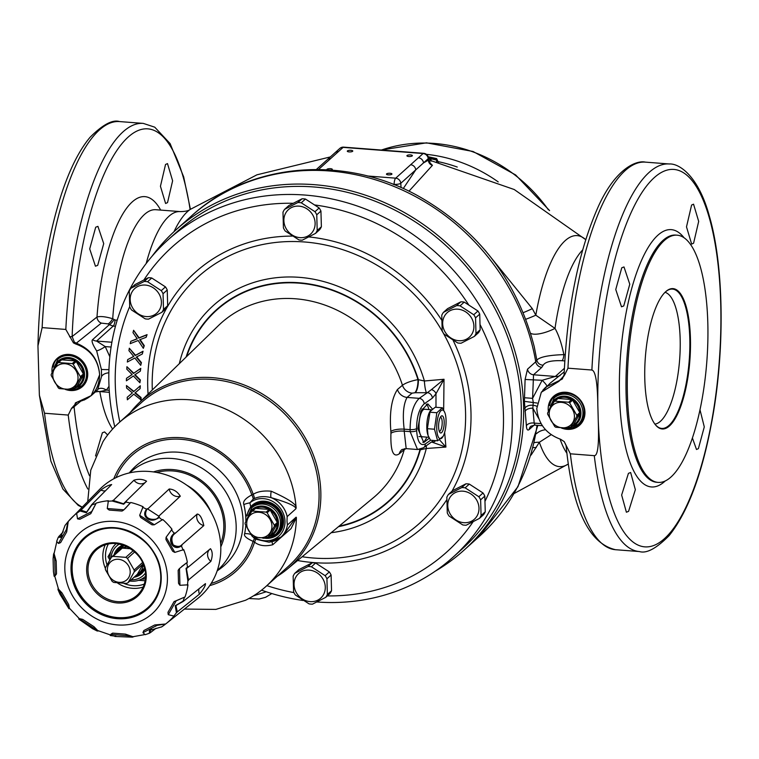 <?xml version="1.0" encoding="UTF-8"?>
<svg xmlns="http://www.w3.org/2000/svg" width="759" height="759" viewBox="0 0 759 759"><rect width="100%" height="100%" fill="white"/><g stroke="black" fill="none" stroke-linecap="round" stroke-linejoin="round"><path stroke-width="1.14" d="M565.17 354.728L563.88 354.633C561.594 343.571 558.643 334.823 555.019 328.4L535.816 315.203L532.325 308.638L485.153 250.328M621.763 267.785L615.758 289.521L621.507 306.788L623.756 305.943L629.771 284.217L623.993 266.94L621.763 267.785M598.054 413.228L597.826 405.278A189.295 59.999 -85.6 0 1 655.653 176.42A189.295 59.999 -85.6 0 1 720.708 303.021A189.295 59.999 94.4 0 1 665.738 537.457A189.295 59.999 94.4 0 1 598.272 421.169L598.054 413.228M693.593 243.203L698.678 221.391L693.555 204.18L691.601 205.044L686.497 226.856L691.658 244.075L693.593 243.203M597.826 405.278C597.485 382.583 595.502 370.838 591.887 370.031L567.96 368.181A194.361 61.602 -85.6 0 1 645.406 162.132C636.08 159.959 614.98 169.134 597.988 207.245C578.462 251.627 567.163 307.461 564.098 374.747A5.256 0.626 2.1 0 0 564.601 375.031L567.96 368.181M598.272 421.169C599.136 444.394 597.807 455.884 594.278 455.656L570.351 453.806L564.241 441.634L560.588 439.252C546.138 433.977 538.197 423.721 536.774 408.494L541.309 392.261L558.975 381.293L564.601 375.031M548.377 411.52A19.44 17.495 48.1 0 1 548.197 409.376A19.44 17.495 48.1 0 1 553.586 396.34A19.44 17.495 48.1 0 1 573.377 394.338A19.44 17.495 48.1 0 1 584.952 412.213A19.44 17.495 48.1 0 1 579.563 425.258A19.44 17.495 48.1 0 1 561.375 427.981M190.414 209.294L183.678 176.894L170.101 143.574L154.741 127.17L143.28 123.394A194.361 61.602 94.4 0 0 65.824 329.444L42.134 327.613L37.95 345.886C39.231 289.473 47.086 238.819 61.517 193.934C69.79 168.991 79.316 150.092 90.112 137.237C102.769 124.599 112.588 119.381 119.58 121.573A194.361 61.602 94.4 0 0 42.134 327.613M65.824 329.444L73.424 342.888L75.634 343.96C90.198 349.187 98.196 359.462 99.638 374.775C99.05 389.927 91.583 399.006 77.257 402.014L71.574 408.276L68.225 415.069L44.525 413.238L39.373 395.259L37.95 345.886M97.693 265.356L95.444 266.2L89.704 248.933L95.7 227.207L97.93 226.353L103.717 243.63L97.693 265.356M77.655 401.947A5.256 2.125 -98.5 0 1 77.456 402.004L75.483 402.839L74.078 406.739L80.52 401.369M117.209 320.165L115.055 320.004L112.712 318.742C105.567 316.607 100.321 316.038 96.991 317.034L72.124 336.55L74.363 342.129L76.298 343.191C90.587 348.931 98.366 359.462 99.638 374.775L91.213 395.638L84.287 400.012M165.538 164.466L167.492 163.593L172.616 180.803L167.53 202.615L165.604 203.488L160.443 186.268L165.538 164.466M95.52 455.96L102.37 432.772L104.581 431.928L107.655 434.964M52.067 372.716A18.909 17.021 48.1 0 1 51.954 371.094A18.909 17.021 48.1 0 1 57.2 358.409A18.909 17.021 48.1 0 1 76.46 356.455A18.909 17.021 48.1 0 1 87.721 373.855A18.909 17.021 48.1 0 1 82.475 386.54A18.909 17.021 48.1 0 1 65.236 389.376M644.799 379.291A70.388 22.315 -85.6 0 1 665.282 292.073A70.388 22.315 -85.6 0 1 690.434 338.286A70.388 22.315 -85.6 0 1 679.324 410.107A70.388 22.315 -85.6 0 1 655.083 424.366A70.388 22.315 -85.6 0 1 644.799 379.291M627.427 394.889A123.973 39.297 -85.6 0 1 677.151 235.186A123.973 39.297 -85.6 0 1 707.805 322.689A123.973 39.297 -85.6 0 1 658.081 482.392A123.973 39.297 -85.6 0 1 627.427 394.889M692.388 437.971L696.496 449.499L698.403 448.626L704.286 426.89L699.978 409.737M628.566 511.367L635.349 489.688L630.634 472.506L628.433 473.36L621.64 495.039L626.393 512.221L628.566 511.367M575.369 427.08A19.44 17.495 -131.9 0 0 580.388 424.461M551.328 400.316A19.44 17.495 48.1 0 1 554.468 395.6M435.154 571.242A215.376 193.849 -131.9 0 0 463.844 550.322A215.376 193.849 -131.9 0 0 507.069 328.856A215.376 193.849 -131.9 0 0 314.169 184.665A215.376 193.849 -131.9 0 0 175.974 229.892A215.376 193.849 -131.9 0 0 152.104 256.181M564.772 360.923L562.039 360.705A6.3 2.002 -85.6 0 0 563.88 354.633C549.07 355.098 540.047 356.901 536.831 360.051L535.75 361.787L527.505 369.187L525.095 379.472L524.393 401.35L526.385 425.742C526.613 429.547 527.543 430.818 529.184 429.556L534.146 425.097M531.101 455.077L539.364 442.26L551.195 434.679M408.949 191.221L432.431 165.329L430.011 162.938M428.607 160.728L431.88 161.088M430.837 158.764L436.757 160.102L436.985 161.43M436.681 161.866A1.575 0.598 103.6 0 1 436.757 160.102L436.634 158.593L428.19 156.743L436.634 158.622M428.769 160.633L429.395 158.792L431.767 161.069M436.729 159.153L436.7 159.646L430.761 158.308M430.011 157.341A0.844 0.693 105.1 0 1 430.078 157.36L430.562 157.967A0.844 0.693 105.1 0 0 430.078 157.36L428.285 157.028M430.562 157.967L428.541 158.631M431.235 160.737L514.232 189.522L585.692 239.635A115.833 36.717 -85.6 0 0 535.816 315.203A21.015 1.063 -24.8 0 1 525.854 319.226M582.627 249.977A109.268 34.629 94.4 0 0 555.019 328.4A21.015 6.84 -23.5 0 1 530.626 333.286M562.039 360.705C551.556 360.345 545.285 361.825 543.207 365.155A6.3 6.006 -169.6 0 1 536.831 360.051L534.241 346.702C516.983 280.185 478.142 229.854 417.706 195.689C343.495 154.551 249.275 162.568 191.202 216.211A215.376 193.849 -131.9 0 1 396.388 187.445A215.376 193.849 -131.9 0 1 535.75 361.787A6.3 5.674 -131.9 0 0 541.784 367.365L533.539 374.775L532.581 398.352L533.245 402.223L532.856 408.257L534.194 423.095L534.943 424.879M109.011 386.284L106.431 390.098C100.549 391.587 97.712 391.948 97.939 391.17M146.183 263.506A109.268 34.629 -85.6 0 1 180.225 211.6L155.851 209.721A109.268 34.629 -85.6 0 0 112.712 318.742A6.3 1.689 -56.3 0 1 108.139 323.894L101.308 323.106L76.298 343.191A5.256 1.414 107.8 0 0 75.634 343.96M114.087 319.653A6.3 1.613 -53.6 0 1 109.268 324.7L108.139 323.894M115.055 320.004A6.3 2.002 -85.6 0 1 113.214 326.085L109.268 324.7L92.57 339.7C91.251 340.829 92.607 344.539 96.64 350.829L101.383 369.405A8.406 0.512 178.9 0 0 108.954 369.595M543.207 365.155L541.784 367.365M115.453 326.256L113.214 326.085L96.535 341.066L105.216 346.578L109.846 356.749M96.64 350.829A8.406 1.831 147.9 0 0 105.216 346.578L111.089 347.034M101.383 369.405L101.583 376.436L97.721 389.509L95.966 391.369M190.111 209.503A189.295 59.999 94.4 0 0 124.656 140.557A189.295 59.999 94.4 0 0 72.124 336.55A5.256 0.626 -177.9 0 1 69.572 336.787M89.505 475.798A189.295 59.999 94.4 0 1 74.078 406.739A5.256 2.457 174.2 0 1 71.574 408.276M97.721 389.509A8.406 5.531 -140.4 0 1 106.431 390.098L109.23 390.306M101.583 376.436A8.406 5.209 177.7 0 1 108.86 372.802M542.827 390.24L545.825 387.071L559.411 380.515L563.89 376.189M541.309 392.261L550.133 383.2L564.212 371.882M591.887 370.031A194.361 61.602 -85.6 0 1 669.334 163.982C678.888 163.261 698.337 175.566 709.276 215.831C723.526 264.293 725.016 344.671 713.185 413.997C703.46 470.39 688.802 510.902 669.191 535.55C656.45 548.434 646.535 553.766 639.439 551.556L615.511 549.706C588.785 543.501 572.305 508.767 566.072 445.486A5.256 2.457 -5.8 0 0 566.594 446.406M558.975 381.293A5.256 1.831 80.2 0 1 559.411 380.515L562.343 378.997L564.098 374.747M545.56 429.746A21.015 16.148 31.8 0 0 536.461 433.702M514.185 493.483L568.387 463.967A115.833 36.717 -85.6 0 1 539.364 442.26A21.015 11.878 26.9 0 0 534.526 442.639M526.385 425.742A6.3 3.899 177.4 0 1 534.194 423.095L541.082 423.626M524.602 408.57A6.3 3.852 170.8 0 1 533.33 405.372A10.503 5.74 -17.3 0 1 536.793 406.312M524.393 401.35L537.116 403.057M525.095 379.472L542.135 380.287L555.322 376.455L564.364 368.333M546.888 386.113A10.503 1.784 40.5 0 0 542.135 380.287L532.581 398.352L524.659 397.754M538.7 418.465L532.856 408.257A6.3 3.776 172.4 0 0 525.038 411.378M367.271 175.974L395.695 178.175L423.114 153.536L343.134 147.369L338.4 151.62A5.256 4.734 -131.9 0 0 335.032 152.72L316.38 169.475M338.4 151.62L330.658 158.574A5.256 4.725 -131.9 0 0 327.29 159.675M352.612 151.307A2.732 0.816 -1.6 0 0 352.764 151.032A2.732 0.816 -1.6 0 0 350.468 150.291A2.732 0.816 -1.6 0 0 347.451 150.908A2.732 0.816 -1.6 0 0 347.299 151.183A2.732 0.816 -1.6 0 0 349.595 151.923A2.732 0.816 -1.6 0 0 352.612 151.307M412.222 155.908A2.732 0.816 -1.6 0 0 412.374 155.633A2.732 0.816 -1.6 0 0 410.078 154.893A2.732 0.816 -1.6 0 0 407.061 155.51A2.732 0.816 -1.6 0 0 406.909 155.785A2.732 0.816 -1.6 0 0 409.205 156.525A2.732 0.816 -1.6 0 0 412.222 155.908M331.313 170.054A2.732 0.816 -1.6 0 0 332.186 169.665A2.732 0.816 -1.6 0 0 332.328 169.39A2.732 0.816 -1.6 0 0 330.032 168.65A2.732 0.816 -1.6 0 0 327.015 169.266A2.732 0.816 -1.6 0 0 326.873 169.542A2.732 0.816 -1.6 0 0 326.996 169.779M391.786 174.266A2.732 0.816 -1.6 0 0 391.938 173.991A2.732 0.816 -1.6 0 0 389.642 173.251A2.732 0.816 -1.6 0 0 386.625 173.868A2.732 0.816 -1.6 0 0 386.473 174.143A2.732 0.816 -1.6 0 0 388.769 174.883A2.732 0.816 -1.6 0 0 391.786 174.266M410.647 164.741A5.256 4.734 48 0 1 415.742 169.874L423.484 162.919L428.361 160.149L430.448 163.28L429.091 162.768M418.389 157.787A5.256 4.725 48.1 0 1 423.484 162.919L428.209 158.669A5.256 1.727 -5.6 0 0 428.484 158.033A5.256 5.256 0 0 0 423.664 153.309L361.948 148.546M423.664 153.309A5.256 1.66 -85.6 0 0 423.114 153.536A5.256 4.725 48.1 0 1 428.209 158.669L428.361 160.149A5.256 4.896 66 0 0 432.431 165.329M404.841 152.123A5.256 1.67 -85.6 0 1 405.391 151.904M361.407 148.773A5.256 1.66 -85.6 0 1 361.948 148.555L343.675 147.142A5.256 5.256 0 0 0 339.757 148.47L335.032 152.72M339.757 148.47A5.256 4.725 -131.9 0 1 343.134 147.369A5.256 1.66 -85.6 0 1 343.675 147.142M393.333 184.39L394.13 184.446A5.256 1.233 -3.5 0 0 400.79 183.298A5.256 4.725 48.1 0 0 395.695 178.175A5.256 1.66 94.4 0 0 394.13 184.446L394.149 184.712M403.257 188.564L415.742 169.874L400.79 183.298L401.056 187.587M140.87 400.325L140.709 397.811L134.922 392.991L140.111 388.608L139.95 386.094L133.575 391.691L126.449 385.563L126.611 388.077L132.398 392.896L127.208 397.28L127.37 399.794L133.745 394.196L141.212 400.021L141.051 397.507L135.273 392.697M140.111 388.608L140.292 385.79L133.916 391.378L126.449 385.563M132.379 392.887L127.208 397.28M139.903 382.754L139.998 380.259L134.675 374.918L140.339 371.142L140.434 368.656L133.451 373.485L126.914 366.72L126.819 369.206L132.142 374.548L126.478 378.324L126.383 380.809L133.366 375.98L139.903 382.754L140.339 379.955L135.064 374.652M140.339 371.142L140.776 368.352L133.793 373.181L126.914 366.72M132.094 374.5L126.478 378.324M140.728 365.354L141.079 362.916L136.269 357.1L142.35 353.979L142.701 351.54L135.187 355.573L129.305 348.22L128.954 350.658L133.764 356.474L127.683 359.595L127.332 362.034L134.846 358.011L140.728 365.354L141.421 362.612L136.686 356.891M142.35 353.979L143.043 351.237L135.529 355.269L129.305 348.22M133.688 356.388L127.683 359.595M143.337 348.324L143.935 345.962L139.694 339.738L146.136 337.309L146.734 334.947L138.764 338.125L133.593 330.279L132.996 332.641L137.237 338.865L130.804 341.303L130.206 343.666L138.166 340.487L143.337 348.324L144.276 345.658L140.13 339.577M146.136 337.309L147.075 334.634L139.106 337.812L133.593 330.279M137.142 338.723L130.804 341.303M186.695 356.493A128.48 115.643 48.1 0 1 301.873 283.401A128.48 115.643 48.1 0 1 417.972 379.614L424.404 380.99L444.024 379.272L443.654 409.974M431.501 389.566L427.412 392.631A5.256 4.563 -125 0 1 432.345 398.162L435.979 393.76A5.256 3.52 -151.1 0 0 431.501 389.566L444.024 379.272L435.979 393.76L435.989 407.298M429.29 438.19L423.778 442.535L417.867 428.731L420.837 411.15L427.782 403.854L432.269 408.835M433.019 440.438A5.256 4.563 55 0 1 431.681 442.032L445.922 447.06L426.292 448.493A10.503 1.689 85.5 0 1 426.378 445.742M435.657 440.637A5.256 4.81 109.1 0 1 432.972 442.099M439.527 439.841L445.922 447.06L444.651 432.383M338.467 526.689A128.888 116.004 -131.9 0 0 420.334 449.793L426.292 448.493A134.144 120.738 -131.9 0 1 331.19 532.714M419.025 449.489L420.334 449.793A10.503 3.33 94.4 0 0 420.315 449.252M186.088 357.081A128.888 116.004 -131.9 0 1 301.532 282.974A128.888 116.004 -131.9 0 1 418.38 379.642A10.503 3.33 -85.6 0 1 415.249 392.726L412.109 393.134L407.071 397.412C403.437 404.044 402.46 414.632 404.158 429.158A125.501 112.958 48.1 0 1 404.215 431.169L406.179 448.635L401.947 449.537A10.503 9.393 49.7 0 1 401.947 449.537M179.323 363.675A134.144 120.738 -131.9 0 1 298.6 277.282A134.144 120.738 -131.9 0 1 424.404 380.99A10.503 1.689 -94.5 0 0 426.492 392.707L415.249 392.726M414.85 392.697A10.503 3.33 -85.6 0 0 417.972 379.614C410.837 381.027 405.667 382.906 402.46 385.249L397.431 389.528A10.503 9.393 -130.3 0 0 407.071 397.412L419.243 398.352L427.412 392.631L426.492 392.707M432.345 398.162L424.177 403.873A5.256 4.563 -125 0 0 419.234 398.352C413.304 404.177 410.258 414.604 410.088 429.622L410.145 431.624L417.507 449.508L423.513 447.753L431.444 442.032M130.15 412.716A111.402 100.273 48.1 0 1 138.375 403.532A111.402 100.273 48.1 0 1 252.7 388.703A111.402 100.273 48.1 0 1 320.82 492.06A111.402 100.273 48.1 0 1 287.187 569.165L373.115 497.97A115.88 104.296 -131.9 0 0 404.262 449.565L406.188 448.635M397.431 389.528C391.53 398.646 389.348 412.64 390.876 431.482A114.998 103.499 48.1 0 1 390.904 432.402A114.998 103.499 48.1 0 1 390.932 433.323C390.42 451.083 393.19 457.924 399.225 453.835L404.262 449.565A10.503 9.393 49.7 0 1 404.556 448.664M209.731 585.597A78.699 70.834 -131.9 0 0 254.55 542.173C259.18 545.768 265.242 546.622 272.737 544.734L291.039 528.634L296.399 517.61A109.998 99.002 48.1 0 1 265.868 586.527L288.534 566.167A109.998 99.002 48.1 0 0 319.036 492.363A109.998 99.002 -131.9 0 0 253.525 391.179A109.998 99.002 -131.9 0 0 141.506 402.517L118.84 422.877A109.998 99.002 48.1 0 1 228.601 410.42A109.998 99.002 48.1 0 1 296.124 507.828C296.75 504.45 288.458 498.919 271.238 491.215C263.61 490.513 257.605 491.538 253.212 494.308A78.699 70.834 -131.9 0 0 183.773 437.962A78.699 70.834 -131.9 0 0 113.774 478.787M287.187 569.165A111.402 100.273 48.1 0 1 277.177 576.366M296.399 517.61L296.124 517.173L287.395 525.01L287.006 521.148L287.158 516.623L295.887 508.786C296.095 506.244 287.803 502.515 271.039 497.619C264.796 496.054 259.265 496.348 254.455 498.502A23.453 21.11 -131.9 0 0 253.259 499.024L249.853 502.875A22.058 19.857 48.1 0 1 277.633 505.114A22.058 19.857 48.1 0 1 281.466 533.207A22.058 19.857 48.1 0 1 254.55 537.334M265.868 586.527A109.998 99.002 48.1 0 1 245.527 600.274L215.869 609.401L184.428 609.069M287.395 525.01A24.165 21.745 48.1 0 1 280.963 537.059L283.98 534.345L296.124 517.173M272.737 544.734A6.3 0.56 70.7 0 1 272.064 541.698M87.74 501.452L90.767 470.153L103.006 441.634A109.998 99.002 48.1 0 1 118.84 422.877M295.887 508.786L296.124 507.828M271.238 491.215A6.3 1.546 -79.8 0 0 271.039 497.619A24.165 21.745 48.1 0 1 287.158 516.623M245.764 525.437A67.94 61.147 48.1 0 1 244.645 533.729A6.3 2.286 -168.4 0 1 250.726 534.374L254.36 538.444A23.453 21.11 -131.9 0 0 255.593 539.146L269.018 542.201L272.263 541.603A24.165 21.745 48.1 0 0 280.963 537.059L269.018 542.201M254.455 498.502A6.3 2.6 -111.4 0 0 253.212 494.308A27.618 24.857 -131.9 0 0 251.808 494.915C245.318 498.369 242.652 501.595 243.829 504.583A6.3 1.385 165.8 0 1 249.853 502.875A73.395 66.061 48.1 0 1 250.717 506.756A19.44 17.495 48.1 0 1 252.13 505.314A19.44 17.495 48.1 0 1 271.931 503.312A19.44 17.495 48.1 0 1 283.505 521.186A19.44 17.495 48.1 0 1 278.107 534.232A19.44 17.495 48.1 0 1 265.498 538.302M245.907 521.452L245.783 517.107L250.717 506.756M252.481 505.01A19.44 17.495 -131.9 0 0 248.848 510.209M278.449 533.919A19.44 17.495 48.1 0 1 272.898 536.964M244.645 533.729C243.63 535.835 246.447 538.378 253.108 541.347A27.618 24.857 -131.9 0 0 254.55 542.173A6.3 1.025 118.1 0 0 255.593 539.146M129.685 472.857A65.578 59.022 48.1 0 1 196.685 465.305A65.578 59.022 48.1 0 1 236.163 525.845A65.578 59.022 48.1 0 1 217.33 570.417M220.793 546.869A53.974 48.585 -131.9 0 0 225.186 525A53.974 48.585 -131.9 0 0 153.47 471.927M428.901 409.566A19.44 6.157 94.4 0 0 426.207 404.12M426.776 437.127A19.44 6.157 -85.6 0 1 422.82 442.298M114.761 426.776A213.27 191.961 48.1 0 1 108.888 382.944A213.27 191.961 48.1 0 1 168.033 239.844L177.037 231.761A213.27 191.961 48.1 0 1 394.234 209.778A213.27 191.961 48.1 0 1 521.243 405.97A213.27 191.961 48.1 0 1 462.098 549.061L453.104 557.144A213.27 191.961 48.1 0 1 316.92 601.982M168.033 239.844A213.27 191.961 48.1 0 1 385.23 217.861A213.27 191.961 48.1 0 1 512.24 414.053A213.27 191.961 48.1 0 1 453.104 557.144M303.05 600.483A213.27 191.961 48.1 0 1 261.551 590.16M220.632 543.643A52.532 47.276 -131.9 0 0 223.82 524.886A52.532 47.276 -131.9 0 0 156.658 472.43M424.585 409.234A13.823 4.383 94.4 0 0 419.034 427.042A13.823 4.383 94.4 0 0 422.459 436.795M117.247 551.992A15.237 13.709 48.1 0 1 118.812 550.294A15.237 13.709 48.1 0 1 120.662 548.928L111.459 557.182L105.397 567.846A15.237 13.709 -131.9 0 0 105.387 568.776A15.237 13.709 -131.9 0 0 105.444 569.724L112.142 581.366A15.237 13.709 -131.9 0 0 113.774 582.428L126.544 583.415A15.237 13.709 -131.9 0 0 128.129 582.599L134.201 571.935A15.237 13.709 -131.9 0 0 134.201 571.005A15.237 13.709 -131.9 0 0 134.144 570.056L127.455 558.415A15.237 13.709 -131.9 0 0 125.814 557.353L113.053 556.366A15.237 13.709 -131.9 0 0 111.459 557.182M127.816 547.059A15.237 13.709 48.1 0 0 122.246 548.112L113.053 556.366M133.261 550.664L125.814 557.353M134.713 551.897L127.455 558.415M142.55 562.504L134.144 570.056M143.347 564.354A15.237 13.709 48.1 0 1 139.172 572.96A15.237 13.709 48.1 0 1 137.322 574.335L128.129 582.599M143.204 564.003L137.322 574.335M122.246 548.112L130.681 548.757M143.157 563.89L134.201 571.935M107.351 569.924A12.078 10.873 -131.9 0 0 119.097 582.333A12.078 10.873 -131.9 0 0 130.197 571.688A12.078 10.873 -131.9 0 0 118.451 559.288A12.078 10.873 -131.9 0 0 107.351 569.924M136.041 575.483A16.281 14.658 -131.9 0 0 141.098 572.637A16.281 14.658 -131.9 0 0 144.504 567.827M124.485 545.541A16.281 14.658 -131.9 0 0 119.334 548.415A16.281 14.658 -131.9 0 0 115.966 553.14M123.186 545.066A17.334 15.607 -131.9 0 0 114.04 554.867M134.115 577.21A17.334 15.607 -131.9 0 0 144.836 569.174M145.443 573.054A19.857 17.874 48.1 0 1 131.222 579.819M111.127 557.713A19.857 17.874 48.1 0 1 119.391 544.051M145.235 576.555L145.557 576.261A21.954 19.762 48.1 0 1 145.235 576.555A21.954 19.762 48.1 0 1 129.874 581.033M109.856 559.725A21.954 19.762 48.1 0 1 109.789 558.624A21.954 19.762 -131.9 0 1 115.88 543.89L116.212 543.596A21.954 19.762 -131.9 0 0 115.88 543.89M145.443 578.358A24.165 21.745 48.1 0 1 143.622 579.145L141.516 579.126M211.049 512.116A52.532 47.276 -131.9 0 0 186.98 485.324M166.117 537.22A13.444 11.954 -131.2 0 0 165.974 539.602L172.644 551.214A13.444 11.954 -131.2 0 0 174.836 552.391L166.117 537.22L171.999 529.251A71.042 63.946 -131.9 0 0 162.758 519.498L154.324 524.763L139.684 515.266L143.1 506.727A71.042 63.946 -131.9 0 0 130.728 502.467L123.888 509.82L107.256 508.53L108.385 500.741A71.042 63.946 -131.9 0 0 96.203 503.113L91.697 511.557L77.532 518.843L76.64 513.416L77.171 512.885A71.042 63.946 -131.9 0 0 71.441 517.97A71.042 63.946 -131.9 0 0 68.433 521.262L65.046 525.408M179.485 568.529A13.444 11.992 -129.7 0 0 178.156 570.379L178.517 583.225A13.444 11.992 -129.7 0 0 179.949 585.312L179.485 568.529L187.359 562.267A71.042 63.946 -131.9 0 0 183.716 549.63L174.836 552.391M187.359 562.267L181.648 566.575M185.044 596.935L174.058 601.621L168.005 612.247A13.444 12.059 -128.7 0 0 168.28 614.686L176.192 600.796L185.044 596.935A71.042 63.946 -131.9 0 0 187.985 584.809L179.949 585.312M55.492 574.582C54.306 576.584 54.648 576.318 56.527 573.813L56.166 560.967A13.444 12.21 -134.4 0 0 54.705 558.909L55.179 575.683A13.444 12.21 -134.4 0 0 56.527 573.813M55.179 575.683L54.99 575.075M55.388 575.512L54.145 576.299L53.424 571.565L53.092 558.823L53.576 554.117L54.705 558.909M56.166 560.967L54.079 553.624L56.65 542.4M54.212 552.694L53.576 554.117M110.786 635.065L97.721 630.549L93.936 626.668L82.731 619.391L79.259 618.594L69.439 608.225L68.708 604.591L62.039 592.978A13.444 12.248 -132.8 0 0 59.819 591.821L68.538 606.991A13.444 12.248 -132.8 0 0 68.708 604.591M68.538 606.991L68.936 608.699L69.724 608.585M62.039 592.978L58.5 589.164L54.648 575.806M58.149 588.244L57.997 589.629L59.819 591.821M68.936 608.699L60.018 594.306L57.997 589.629M188.128 567.229L186.382 568.652L188.488 579.942L210.831 561.423C212.776 555.844 212.662 551.603 210.48 548.7L188.128 567.229A71.042 63.946 -131.9 0 0 188.061 566.707L186.05 568.368L187.862 580.948L188.45 580.464L186.372 568.102M176.999 612.295A71.042 63.946 -131.9 0 0 177.293 611.896L199.446 594.155C203.63 588.984 205.632 585.474 205.452 583.624L183.289 601.365A71.042 63.946 -131.9 0 0 183.488 600.91L175.244 605.758L176.42 612.76L176.999 612.295L175.538 605.521M67.921 521.775L66.375 529.526L58.462 543.416A13.444 12.144 -135.3 0 0 60.625 542.571L66.678 531.936L68.272 521.442L99.647 489.384A73.462 66.118 -131.9 0 1 175.291 478.483A73.462 66.118 -131.9 0 1 220.793 546.916A73.462 66.118 -131.9 0 1 197.691 598.509L165.652 623.993L154.751 624.951L143.906 630.52A13.444 12.135 -128.5 0 0 142.958 632.655L157.132 625.378L165.68 623.964A71.042 63.946 -131.9 0 0 166.259 623.509A71.042 63.946 -131.9 0 0 174.418 615.596L173.83 616.061L168.28 614.686M151.544 629.296L150.32 630.055L150.424 632.617L156.041 628.281M165.045 624.467A71.004 63.908 48.1 0 1 161.714 626.858L149.447 630.454L149.381 633.253L150.662 632.37M59.363 535.949L58.291 537.23L60.682 537.325L65.018 525.446M63.234 531.784L58.927 536.48M80.568 510.446L80.046 510.978L86.346 512.723L92.181 504.479A71.042 63.946 -131.9 0 0 91.716 504.659L111.649 484.555C108.366 485.172 104.78 487.012 100.9 490.077L80.976 510.181A71.042 63.946 -131.9 0 0 80.568 510.446L86.611 512.448M112.721 500.485L112.18 501.016L123.67 504.232L126.355 501.538A71.042 63.946 -131.9 0 0 125.842 501.443L146.563 481.197C142.739 479.1 138.536 478.768 133.945 480.219L113.233 500.475A71.042 63.946 -131.9 0 0 112.721 500.485L123.945 503.948M147.208 508.729L146.648 509.251C139.903 516.756 152.17 524.735 158.64 517.04L159.21 516.518C159.343 521.025 140.054 521.348 147.208 508.729A71.042 63.946 -131.9 0 1 147.682 508.976L169.2 488.995C173.773 489.299 177.473 491.699 180.3 496.206L158.783 516.177L147.682 508.976M174.788 532.97L174.209 533.473C165.974 539.279 173.28 552.021 181.354 545.911L181.932 545.398C180.063 547.571 176.98 547.381 172.672 544.829C170.747 538.871 171.458 534.924 174.788 532.97A71.042 63.946 -131.9 0 1 175.101 533.416L197.207 514.061C199.883 514.232 202.093 518.065 203.829 525.57L181.714 544.915C179.911 546.878 177.084 546.878 173.223 544.905C170.965 539.64 171.591 535.807 175.101 533.416M177.293 611.896L175.908 605.549L183.289 601.365M150.187 632.693L149.741 630.236M61.972 535.484L61.194 536.48L59.003 536.252M60.929 537.059L58.804 536.717M91.716 504.659L86.659 512.059L80.976 510.181M125.842 501.443L123.546 503.777L113.233 500.475M139.684 515.266A13.444 11.954 -132.9 0 0 140.747 517.524L151.952 524.801A13.444 11.954 -132.9 0 0 154.324 524.763M125.226 508.568L130.728 502.467M107.256 508.53A13.444 11.992 -134.4 0 0 109.258 510.076L121.99 511.054A13.444 11.992 -134.4 0 0 123.888 509.82M77.532 518.843A13.444 12.068 -135.2 0 0 79.932 519.241L90.776 513.672L96.203 503.113M210.082 549.004A8.406 7.495 -129.7 0 0 210.831 561.423M144.153 634.695L132.929 636.725L125.425 634.116L112.693 633.129L110.235 635.511L115.396 636.184M109.78 559.838L108.006 556.755L110.681 552.068M138.641 580.322L145.121 580.749M108.006 556.755L110.017 554.952M176.192 600.796A13.444 12.059 -128.7 0 0 174.058 601.621M157.132 625.378A13.444 12.135 -128.5 0 0 154.751 624.951M161.487 627.019L165.111 624.42M149.381 633.253L145.168 634.695L142.958 632.655M112.693 633.129A13.444 12.201 -129.3 0 0 110.767 634.391L127.408 635.681A13.444 12.201 -129.3 0 0 125.425 634.116M127.408 635.681L132.389 637.171L133.812 636.64M111.573 634.837L110.767 634.391M132.389 637.171L114.884 636.469M82.731 619.391A13.444 12.248 -130.9 0 0 80.34 619.448L94.979 628.945A13.444 12.248 -130.9 0 0 93.936 626.668M94.979 628.945L97.199 631.004L98.651 630.966M78.983 618.357L78.737 619.05L80.34 619.448M97.199 631.004L92.664 628.756L78.737 619.05M199.048 588.747A8.406 7.533 -128.7 0 0 199.446 594.155M58.462 543.416L56.659 541.395L58.291 537.23M66.678 531.936A13.444 12.144 -135.3 0 0 66.375 529.526M90.776 513.672A13.444 12.068 -135.2 0 0 91.697 511.557M100.9 490.077A8.406 7.543 -135.2 0 0 105.368 490.883M133.945 480.219A8.406 7.495 -134.4 0 0 145.244 482.477M169.2 488.995A8.406 7.467 -132.9 0 0 180.3 496.206M197.207 514.061A8.406 7.467 -131.2 0 0 203.829 525.57M481.073 515.551L480.627 499.839L484.811 496.082L485.248 511.794A19.668 17.704 48.1 0 1 483.625 514.64L479.451 518.388A19.668 17.704 -131.9 0 0 481.073 515.551L485.248 511.794M484.811 496.082A19.668 17.704 -131.9 0 0 483.028 492.98L469.318 484.09A19.668 17.704 -131.9 0 0 465.912 483.825L452.649 490.637L448.474 494.394L461.738 487.582L465.912 483.825M448.474 494.394A19.668 17.704 -131.9 0 0 446.852 497.23L447.288 512.942A19.668 17.704 -131.9 0 0 449.072 516.044L462.781 524.943A19.668 17.704 -131.9 0 0 466.187 525.209L479.451 518.388M447.753 505.722A16.518 14.867 -131.9 0 0 463.815 522.676A16.518 14.867 -131.9 0 0 478.986 508.132A16.518 14.867 -131.9 0 0 462.933 491.168A16.518 14.867 -131.9 0 0 447.753 505.722M480.627 499.839A19.668 17.704 -131.9 0 0 478.844 496.737L483.028 492.98M461.738 487.582A19.668 17.704 -131.9 0 1 465.144 487.838L478.844 496.737M465.144 487.838L469.318 484.09M475.988 333.562L475.551 317.85L479.726 314.103L480.162 329.804A19.668 17.704 48.1 0 1 478.549 332.651L474.366 336.398A19.668 17.704 -131.9 0 0 475.988 333.562L480.162 329.804M479.726 314.103A19.668 17.704 -131.9 0 0 477.942 310.991L464.233 302.101A19.668 17.704 -131.9 0 0 460.836 301.835L447.563 308.647L443.389 312.404L456.652 305.592L460.836 301.835M443.389 312.404A19.668 17.704 -131.9 0 0 441.766 315.241L442.203 330.952A19.668 17.704 -131.9 0 0 443.987 334.055L457.696 342.954A19.668 17.704 -131.9 0 0 461.102 343.22L474.366 336.398M442.668 323.732A16.518 14.867 -131.9 0 0 458.73 340.687A16.518 14.867 -131.9 0 0 473.901 326.142A16.518 14.867 -131.9 0 0 457.848 309.179A16.518 14.867 -131.9 0 0 442.668 323.732M475.551 317.85A19.668 17.704 -131.9 0 0 473.768 314.748L477.942 310.991M456.652 305.592A19.668 17.704 -131.9 0 1 460.058 305.849L473.768 314.748M460.058 305.849L464.233 302.101M317.196 230.508L316.759 214.806L320.934 211.049L321.38 226.761A19.668 17.704 48.1 0 1 319.757 229.597L315.583 233.355A19.668 17.704 -131.9 0 0 317.196 230.508L321.38 226.761M320.934 211.049A19.668 17.704 -131.9 0 0 319.15 207.947L305.45 199.048A19.668 17.704 -131.9 0 0 302.044 198.792L288.781 205.604L284.597 209.361L297.87 202.539L302.044 198.792M284.597 209.361A19.668 17.704 -131.9 0 0 282.984 212.197L283.42 227.909A19.668 17.704 -131.9 0 0 285.204 231.011L298.913 239.901A19.668 17.704 -131.9 0 0 302.31 240.167L315.583 233.355M283.885 220.679A16.518 14.867 -131.9 0 0 299.938 237.643A16.518 14.867 -131.9 0 0 315.118 223.089A16.518 14.867 -131.9 0 0 299.055 206.135A16.518 14.867 -131.9 0 0 283.885 220.679M316.759 214.806A19.668 17.704 -131.9 0 0 314.976 211.704L319.15 207.947M297.87 202.539A19.668 17.704 -131.9 0 1 301.266 202.805L314.976 211.704M301.266 202.805L305.45 199.048M163.498 309.454L163.052 293.742L167.236 289.985L167.673 305.697A19.668 17.704 48.1 0 1 166.06 308.543L161.876 312.291A19.668 17.704 -131.9 0 0 163.498 309.454L167.673 305.697M167.236 289.985A19.668 17.704 -131.9 0 0 165.453 286.883L151.743 277.993A19.668 17.704 -131.9 0 0 148.337 277.728L135.074 284.54L130.899 288.297L144.163 281.485L148.337 277.728M130.899 288.297A19.668 17.704 -131.9 0 0 129.277 291.133L129.713 306.845A19.668 17.704 -131.9 0 0 131.497 309.947L145.206 318.846A19.668 17.704 -131.9 0 0 148.612 319.112L161.876 312.291M130.178 299.625A16.518 14.867 -131.9 0 0 146.24 316.579A16.518 14.867 -131.9 0 0 161.411 302.035A16.518 14.867 -131.9 0 0 145.358 285.071A16.518 14.867 -131.9 0 0 130.178 299.625M163.052 293.742A19.668 17.704 -131.9 0 0 161.269 290.64L165.453 286.883M144.163 281.485A19.668 17.704 -131.9 0 1 147.569 281.741L161.269 290.64M147.569 281.741L151.743 277.993M327.366 594.487L326.93 578.785L331.104 575.028L331.541 590.739A19.668 17.704 48.1 0 1 329.928 593.576L325.744 597.333A19.668 17.704 -131.9 0 0 327.366 594.487L331.541 590.739M331.104 575.028A19.668 17.704 -131.9 0 0 329.321 571.925L315.611 563.026A19.668 17.704 -131.9 0 0 312.215 562.77L298.942 569.582L294.767 573.339L308.031 566.518L312.215 562.77M294.767 573.339A19.668 17.704 -131.9 0 0 293.145 576.176L293.591 591.887A19.668 17.704 -131.9 0 0 295.374 594.99L309.074 603.879A19.668 17.704 -131.9 0 0 312.48 604.145L325.744 597.333M294.046 584.658A16.518 14.867 -131.9 0 0 310.108 601.612A16.518 14.867 -131.9 0 0 325.288 587.068A16.518 14.867 -131.9 0 0 309.226 570.113A16.518 14.867 -131.9 0 0 294.046 584.658M326.93 578.785A19.668 17.704 -131.9 0 0 325.146 575.683L329.321 571.925M308.031 566.518A19.668 17.704 -131.9 0 1 311.437 566.783L325.146 575.683M311.437 566.783L315.611 563.026M247.092 515.522A18.909 17.021 48.1 0 1 252.14 506.006A18.909 17.021 48.1 0 1 264.274 502.041A18.909 17.021 48.1 0 1 281.219 514.697A18.909 17.021 48.1 0 1 277.424 534.146A18.909 17.021 48.1 0 1 267.424 538.15M283.06 525.721A18.909 17.021 48.1 0 1 278.439 533.226L277.424 534.146M252.14 506.006L253.164 505.096A18.909 17.021 48.1 0 1 261.124 501.301M252.842 506.794A17.865 16.072 48.1 0 1 264.303 503.037A17.865 16.072 -131.9 0 1 280.299 515A17.865 16.072 -131.9 0 1 276.722 533.359L275.526 534.431A17.865 16.072 -131.9 0 0 279.113 516.073A17.865 16.072 -131.9 0 0 263.117 504.109A17.865 16.072 -131.9 0 0 251.656 507.866L252.842 506.794M252.586 510.276A15.446 13.899 48.1 0 1 252.756 510.114A15.446 13.899 48.1 0 1 262.671 506.879A15.446 13.899 -131.9 0 1 276.504 517.211A15.446 13.899 -131.9 0 1 273.401 533.093A15.446 13.899 -131.9 0 1 273.231 533.245M255.555 508.359L269.189 509.412A15.446 13.899 48.1 0 0 262.329 507.183A15.446 13.899 48.1 0 0 255.555 508.359L252.548 511.063A15.446 13.899 -131.9 0 0 251.599 511.547L245.119 522.932A15.446 13.899 -131.9 0 0 245.148 524.052L252.301 536.49A15.446 13.899 -131.9 0 0 253.269 537.125L266.902 538.169A15.446 13.899 -131.9 0 0 267.851 537.685L270.859 534.981A15.446 13.899 48.1 0 0 273.06 533.397L273.401 533.093M248.696 516.376A15.446 13.899 48.1 0 1 252.415 510.428A15.446 13.899 48.1 0 1 254.616 508.843L251.599 511.547M270.166 510.039A15.446 13.899 48.1 0 1 277.32 522.477L270.166 510.039L267.149 512.752L274.303 525.19L277.32 522.477M267.851 537.685L274.331 526.3L277.348 523.596A15.446 13.899 48.1 0 1 273.06 533.397M277.348 523.596L270.859 534.981M252.548 511.063L266.181 512.116L269.189 509.412M258.98 512.249A13.339 12.011 -131.9 0 0 246.713 523.995A13.339 12.011 -131.9 0 0 259.692 537.704A13.339 12.011 -131.9 0 0 271.95 525.949A13.339 12.011 -131.9 0 0 258.98 512.249M274.331 526.3A15.446 13.899 -131.9 0 0 274.303 525.19M267.149 512.752A15.446 13.899 -131.9 0 0 266.181 512.116M584.515 416.748A18.909 17.021 48.1 0 1 579.895 424.253A18.909 17.021 48.1 0 1 569.895 428.256M549.573 405.629A18.909 17.021 48.1 0 1 554.62 396.122A18.909 17.021 48.1 0 1 562.58 392.327M582.589 421.577A18.909 17.021 48.1 0 1 580.92 423.332L579.895 424.253M554.62 396.122L555.645 395.202A18.909 17.021 48.1 0 1 557.571 393.722M555.322 396.9A17.865 16.072 48.1 0 1 566.783 393.153A17.865 16.072 -131.9 0 1 582.779 405.107A17.865 16.072 -131.9 0 1 579.193 423.475L578.007 424.537A17.865 16.072 -131.9 0 0 581.584 406.179A17.865 16.072 -131.9 0 0 565.588 394.215A17.865 16.072 -131.9 0 0 554.127 397.972L555.322 396.9M555.066 400.382A15.446 13.899 48.1 0 1 555.237 400.23A15.446 13.899 48.1 0 1 565.142 396.985A15.446 13.899 -131.9 0 1 578.975 407.327A15.446 13.899 -131.9 0 1 575.872 423.199A15.446 13.899 -131.9 0 1 575.701 423.351M558.036 398.466L571.669 399.519A15.446 13.899 48.1 0 0 564.8 397.289A15.446 13.899 48.1 0 0 558.036 398.466L555.019 401.169A15.446 13.899 -131.9 0 0 554.079 401.653L547.59 413.038A15.446 13.899 -131.9 0 0 547.628 414.158L554.772 426.596A15.446 13.899 -131.9 0 0 555.749 427.232L569.383 428.285A15.446 13.899 -131.9 0 0 570.332 427.801L573.339 425.087A15.446 13.899 48.1 0 0 575.54 423.513L575.872 423.199M551.176 406.482A15.446 13.899 48.1 0 1 554.895 400.534A15.446 13.899 48.1 0 1 557.087 398.949L554.079 401.653M572.647 400.154A15.446 13.899 48.1 0 1 579.791 412.592L572.647 400.154L569.63 402.858L576.783 415.296L579.791 412.592M570.332 427.801L576.812 416.416L579.829 413.702A15.446 13.899 48.1 0 1 575.54 423.513M579.829 413.702L573.339 425.087M555.019 401.169L568.652 402.223L571.669 399.519M561.451 402.355A13.339 12.011 -131.9 0 0 549.193 414.11A13.339 12.011 -131.9 0 0 562.163 427.81A13.339 12.011 -131.9 0 0 574.43 416.055A13.339 12.011 -131.9 0 0 561.451 402.355M576.812 416.416A15.446 13.899 -131.9 0 0 576.783 415.296M569.63 402.858A15.446 13.899 -131.9 0 0 568.652 402.223M82.978 386.075A18.909 17.021 48.1 0 1 73.5 389.633M53.168 367.005A18.909 17.021 48.1 0 1 57.722 357.954M73.016 389.633A17.865 16.072 -131.9 0 0 81.602 385.914A17.865 16.072 -131.9 0 0 85.188 367.546A17.865 16.072 -131.9 0 0 69.192 355.591A17.865 16.072 -131.9 0 0 57.731 359.339L58.917 358.267A17.865 16.072 48.1 0 1 69.913 354.491M68.746 389.595L81.602 385.914L82.797 384.841A17.865 16.072 -131.9 0 0 87.721 374.31M58.661 361.749A15.446 13.899 48.1 0 1 58.832 361.597A15.446 13.899 48.1 0 1 68.746 358.352A15.446 13.899 -131.9 0 1 82.57 368.694A15.446 13.899 -131.9 0 1 79.477 384.576A15.446 13.899 -131.9 0 1 79.306 384.728M61.631 359.842L75.264 360.886A15.446 13.899 48.1 0 0 68.405 358.656A15.446 13.899 48.1 0 0 61.631 359.842L58.623 362.546A15.446 13.899 -131.9 0 0 57.675 363.03L51.195 374.415A15.446 13.899 -131.9 0 0 51.223 375.534L58.377 387.963A15.446 13.899 -131.9 0 0 59.344 388.599L72.978 389.652A15.446 13.899 -131.9 0 0 73.927 389.168L76.934 386.464A15.446 13.899 48.1 0 0 79.135 384.879L79.477 384.576M54.771 367.859A15.446 13.899 48.1 0 1 58.49 361.901A15.446 13.899 48.1 0 1 60.692 360.326L57.675 363.03M76.242 361.521A15.446 13.899 48.1 0 1 83.395 373.959L76.242 361.521L73.225 364.225L80.378 376.663L83.395 373.959M73.927 389.168L80.407 377.783L83.424 375.079A15.446 13.899 48.1 0 1 79.135 384.879M83.424 375.079L76.934 386.464M58.623 362.546L72.257 363.599L75.264 360.886M65.056 363.722A13.339 12.011 -131.9 0 0 52.788 375.477A13.339 12.011 -131.9 0 0 65.767 389.177A13.339 12.011 -131.9 0 0 78.025 377.422A13.339 12.011 -131.9 0 0 65.056 363.722M80.407 377.783A15.446 13.899 -131.9 0 0 80.378 376.663M73.225 364.225A15.446 13.899 -131.9 0 0 72.257 363.599M427.991 435.286A14.393 4.563 -85.6 0 1 427.934 435.125A14.393 4.563 -85.6 0 1 426.805 427.82A14.393 4.563 94.4 0 1 429.736 411.729L435.239 407.232L442.345 407.782L444.878 412.744M443.133 436.302A14.393 4.563 -85.6 0 1 436.738 428.588A14.393 4.563 94.4 0 1 439.584 412.649A14.393 4.563 94.4 0 1 444.935 412.896A14.393 4.563 94.4 0 1 446.064 420.201A14.393 4.563 -85.6 0 1 443.133 436.302L437.63 440.789L430.524 440.239L428.057 435.467L427.374 428.683L430.154 410.951M437.63 440.789L434.48 429.233L427.374 428.683M434.48 429.233L436.842 412.735L429.736 412.184M436.842 412.735L442.345 407.782M438.607 426.909A8.615 2.732 94.4 0 0 439.869 432.421A8.615 2.732 94.4 0 0 442.839 430.676A8.615 2.732 94.4 0 0 444.195 421.89A8.615 2.732 94.4 0 0 441.121 416.226A8.615 2.732 94.4 0 0 438.607 426.909M439.29 431.292A7.04 2.23 94.4 0 0 439.366 431.302A7.04 2.23 94.4 0 0 442.193 422.232A7.04 2.23 94.4 0 0 440.457 417.26A7.04 2.23 94.4 0 0 440.372 417.26M560.085 439.1A109.268 34.629 94.4 0 0 566.935 453.284M665.301 480.912A129.039 40.901 94.4 0 1 619.505 395.885A129.039 40.901 -85.6 0 1 639.742 264.549A129.039 40.901 -85.6 0 1 684.058 237.757M68.225 415.069A194.361 61.602 94.4 0 0 87.807 488.995M44.525 413.238A194.361 61.602 94.4 0 0 82.2 507.069M639.439 551.556A194.361 61.602 -85.6 0 1 594.278 455.656M615.511 549.706A194.361 61.602 -85.6 0 1 570.351 453.806M112.607 429.053A121.431 38.491 -85.6 0 1 99.818 391.587M101.308 323.106A6.3 5.626 -128.1 0 1 96.991 317.034A121.431 38.491 -85.6 0 1 160.68 210.091M665.055 292.291A69.885 22.153 94.4 0 1 689.789 338.4A69.885 22.153 94.4 0 1 678.859 409.452A69.885 22.153 94.4 0 1 654.884 424.101A66.185 20.977 94.4 0 0 680.159 338.827A66.185 20.977 94.4 0 0 665.026 292.319M658.081 482.392L656.763 482.288A123.973 39.297 94.4 0 1 626.118 394.794A123.973 39.297 -85.6 0 1 675.842 235.081L677.151 235.186M463.844 550.322L479.071 536.632A215.376 193.849 -131.9 0 0 537.03 425.315M536.205 447.611A21.015 12.03 30.4 0 0 533.254 447.649M253.525 595.824L266.191 591.764M330.355 156.923L256.94 174.817L190.3 209.38A115.833 36.717 94.4 0 0 174.001 231.685M548.359 209.759A147.085 132.389 -131.9 0 0 381.397 150.045M498.217 181.904A147.085 132.389 -131.9 0 0 426.397 154.333M457.26 167.046A144.011 129.618 -131.9 0 0 437.696 161.553M428.503 158.185L429.328 158.346L429.746 157.312M532.325 308.638A21.015 1.537 -27.5 0 1 523.245 312.613M92.57 339.7A8.406 7.562 -131.9 0 0 96.535 341.066L111.886 342.243M527.505 369.187A6.3 5.674 -131.9 0 0 533.539 374.775L555.322 376.455A10.503 9.459 48.1 0 0 560.095 375.572M95.995 391.34L91.213 395.638L77.456 402.004A5.256 2.125 -98.5 0 1 77.257 402.014M74.363 342.129A5.256 0.892 128.5 0 0 73.424 342.888M529.184 429.556A6.3 5.674 48.1 0 1 530.892 426.207A6.3 5.674 48.1 0 1 530.902 426.207L534.478 425.116L542.391 425.723M330.658 158.574L318.505 169.494M484.954 501.395A205.234 184.722 -131.9 0 0 503.426 414.566A205.234 184.722 -131.9 0 0 480.02 324.501M468.863 305.099A205.234 184.722 -131.9 0 0 314.53 204.939M293.259 203.298A205.234 184.722 -131.9 0 0 143.859 280.033M129.694 306.627A205.234 184.722 -131.9 0 0 115.283 384.614A205.234 184.722 -131.9 0 0 119.837 421.985M266.864 585.635A205.234 184.722 -131.9 0 0 293.942 592.608M327.328 595.91A205.234 184.722 -131.9 0 0 473.085 521.794M148.071 394.092A170.908 153.83 48.1 0 1 147.73 387.118A170.908 153.83 48.1 0 1 292.224 236.087M308.875 236.931A170.908 153.83 48.1 0 1 441.624 320.023M453.17 340.459A170.908 153.83 48.1 0 1 470.969 412.061A170.908 153.83 48.1 0 1 451.956 491.263M446.747 499.801A170.908 153.83 48.1 0 1 297.604 560.531M152.312 389.965A165.661 149.106 48.1 0 1 152.246 387.915A165.661 149.106 48.1 0 1 304.482 241.979A165.661 149.106 48.1 0 1 465.552 412.09A165.661 149.106 48.1 0 1 302.167 556.755M424.177 403.873C419.272 408.475 416.738 416.719 416.587 428.607L416.644 430.609C417.441 441.823 420.325 446.273 425.296 443.958L430.6 440.248M339.112 526.139A128.48 115.643 48.1 0 0 419.936 449.764A10.503 3.33 94.4 0 0 419.917 449.347M416.587 428.607A5.256 1.575 178.4 0 1 410.088 429.622L404.158 429.158A10.503 3.112 177.9 0 0 390.876 431.482M416.644 430.609A5.256 1.575 178.4 0 1 410.145 431.624L404.215 431.169A10.503 3.169 178.9 0 0 390.932 433.323M425.296 443.958A5.256 4.563 55 0 1 423.513 447.753M412.109 393.134A10.503 9.393 -130.3 0 1 402.46 385.249A115.88 104.296 -131.9 0 0 218.336 325.687L138.375 403.532M399.225 453.835A10.503 9.393 49.7 0 1 401.909 449.565M211.125 583.491A77.038 69.335 -131.9 0 0 253.108 541.347A6.3 0.873 121.4 0 0 254.36 538.444M253.259 499.024A6.3 2.656 -115.2 0 0 251.808 494.915A77.038 69.335 -131.9 0 0 184.921 439.689A77.038 69.335 -131.9 0 0 116.023 477.639M217.169 570.872L219.503 569.241A66.545 59.895 -131.9 0 0 243.041 520.551A66.545 59.895 -131.9 0 0 200.205 457.819A66.545 59.895 -131.9 0 0 131.079 470.817L129.201 472.971M243.829 504.583A67.94 61.147 48.1 0 1 245.783 517.107M186.771 562.761A71.004 63.908 48.1 0 1 187.482 567.191M188.45 580.464A71.042 63.946 -131.9 0 0 188.488 579.942M187.862 580.948A71.004 63.908 48.1 0 1 187.397 585.293M184.456 597.399A71.004 63.908 48.1 0 1 182.91 601.375M176.42 612.76A71.004 63.908 48.1 0 1 173.83 616.061M76.64 513.416A71.004 63.908 48.1 0 1 80.046 510.978M91.659 505.01A71.004 63.908 48.1 0 1 95.681 503.644M107.844 501.272A71.004 63.908 48.1 0 1 112.18 501.016M125.814 502.069A71.004 63.908 48.1 0 1 130.187 502.999M142.531 507.259A71.004 63.908 48.1 0 1 146.648 509.251M158.64 517.04A71.004 63.908 48.1 0 1 162.198 520.019M171.42 529.763A71.004 63.908 48.1 0 1 174.209 533.473M181.932 545.398A71.042 63.946 -131.9 0 0 181.714 544.915M181.354 545.911A71.004 63.908 48.1 0 1 183.137 550.142M167.407 577.153A54.24 48.823 -131.9 0 0 114.675 521.461A54.24 48.823 -131.9 0 0 64.828 569.241A54.24 48.823 -131.9 0 0 117.56 624.932A54.24 48.823 -131.9 0 0 167.407 577.153M161.221 576.679A47.694 42.931 48.1 0 1 117.389 618.689A47.694 42.931 48.1 0 1 71.014 569.715A47.694 42.931 48.1 0 1 114.846 527.695A47.694 42.931 48.1 0 1 161.221 576.679M160.965 576.603A47.276 42.551 48.1 0 1 147.853 608.244A47.276 42.551 48.1 0 1 99.704 613.111A47.276 42.551 48.1 0 1 71.545 569.62A47.276 42.551 48.1 0 1 84.657 537.903A47.276 42.551 48.1 0 1 132.806 533.027A47.276 42.551 48.1 0 1 160.955 576.517M147.853 608.244C156.724 599.971 161.088 589.42 160.936 576.565C161.885 538.7 109.846 512.391 84.657 537.903A47.276 42.551 -131.9 0 0 71.612 569.563A47.276 42.551 -131.9 0 0 99.752 613.044A47.276 42.551 -131.9 0 0 147.882 608.206M72.152 569.468A46.859 42.172 -131.9 0 0 117.702 617.589A46.859 42.172 -131.9 0 0 160.766 576.309A46.859 42.172 -131.9 0 0 115.207 528.198A46.859 42.172 -131.9 0 0 72.152 569.468M86.649 570.588A31.517 28.368 -131.9 0 0 117.294 602.95A31.517 28.368 -131.9 0 0 146.259 575.189A31.517 28.368 -131.9 0 0 115.615 542.827A31.517 28.368 -131.9 0 0 86.649 570.588M87.987 570.36A30.464 27.419 -131.9 0 0 106.137 598.386A30.464 27.419 -131.9 0 0 137.161 595.246A30.464 27.419 -131.9 0 0 145.605 574.81A30.464 27.419 -131.9 0 0 127.465 546.774A30.464 27.419 -131.9 0 0 96.44 549.914A30.464 27.419 -131.9 0 0 87.987 570.36M105.245 544.82A30.464 27.419 -131.9 0 0 102.835 557.021A30.464 27.419 -131.9 0 0 105.387 568.415M117.768 583.187A30.464 27.419 -131.9 0 0 143.166 587.03M108.338 544.004A28.368 25.531 -131.9 0 0 105.501 556.565A28.368 25.531 -131.9 0 0 106.953 564.724M124.201 583.491A28.368 25.531 -131.9 0 0 144.305 584.041M269.208 536.471A16.281 14.658 -131.9 0 0 278.117 519.83A16.281 14.658 -131.9 0 0 262.642 506.073A16.281 14.658 -131.9 0 0 247.813 517.913M264.066 538.188A17.865 16.072 -131.9 0 0 266.76 538.169M266.94 538.159A17.865 16.072 -131.9 0 0 275.526 534.431L263.904 538.254L262.671 538.112M571.688 426.577A16.281 14.658 -131.9 0 0 580.597 409.936A16.281 14.658 -131.9 0 0 565.123 396.179A16.281 14.658 -131.9 0 0 550.294 408.019M566.546 428.294A17.865 16.072 -131.9 0 0 569.231 428.285M569.421 428.266A17.865 16.072 -131.9 0 0 578.007 424.537L566.375 428.361L565.142 428.218M75.283 387.944A16.281 14.658 -131.9 0 0 84.192 371.312A16.281 14.658 -131.9 0 0 68.718 357.555A16.281 14.658 -131.9 0 0 53.889 369.396M70.141 389.661A17.865 16.072 -131.9 0 0 72.836 389.652M143.28 123.394L119.58 121.573M669.334 163.982L645.406 162.132M81.991 507.278L78.215 505.371L62.931 489.09L50.881 461.149L39.373 395.259M654.685 423.854L655.254 424.547M664.818 292.519L665.482 291.911M175.974 229.892L191.202 216.211M537.865 425.382L517.989 486.642L479.071 536.632M248.895 598.528L259.075 599.041L265.593 597.295L271.826 593.547M381.208 150.026L426.492 142.834L473.037 151.477L515.646 174.95L549.582 210.594M438.484 162.511L436.634 158.603M430.723 158.052L431.027 159.94M190.3 209.38C188.612 210.803 185.253 211.543 180.225 211.6M109.362 392.318L98.499 391.483L95.122 392.014M566.072 445.486L564.241 441.624M428.484 158.033L428.693 160.121M417.507 449.508L406.179 448.635M118.812 550.294L123.888 545.73M139.172 572.96L144.248 568.396M150.424 632.617L149.95 632.797M115.928 636.099L115.434 636.023M96.44 549.914C112.56 533.52 146.164 550.493 145.557 574.914C145.643 583.178 142.853 589.952 137.161 595.246M125.501 508.302L124.95 508.834M251.656 507.866L246.618 520.076M554.127 397.972L549.099 410.183M57.731 359.339L52.694 371.559M428.826 437.288L418.968 436.529M431.112 409.737L421.814 409.025"/></g></svg>
